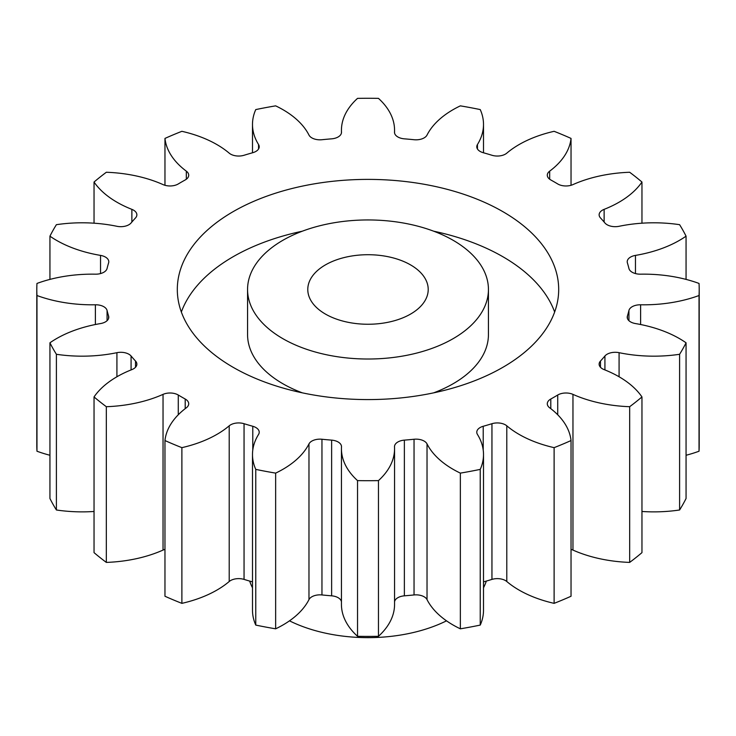 <?xml version="1.0" encoding="UTF-8"?>
<svg xmlns="http://www.w3.org/2000/svg" width="736" height="736" viewBox="0 0 736 736"><rect width="100%" height="100%" fill="white"/><g stroke="black" fill="none" stroke-linecap="round" stroke-linejoin="round"><path stroke-width="1.1" d="M282.836 338.652A120.437 69.534 0 0 0 414.092 353.722A120.437 69.534 0 0 0 488.437 289.487A120.437 69.534 0 0 0 453.164 240.313A120.437 69.534 0 0 0 321.908 225.244A120.437 69.534 0 0 0 247.563 289.487A120.437 69.534 0 0 0 282.836 338.652M488.437 289.487L488.437 334.558A120.437 69.534 180 0 1 433.66 392.849M302.34 392.849A120.437 69.534 180 0 1 282.836 383.723A120.437 69.534 180 0 1 247.563 334.558L247.563 289.487M181.35 312.018A190.688 110.096 180 0 1 302.34 231.196M433.66 231.196A190.688 110.096 180 0 1 502.835 256.708A190.688 110.096 180 0 1 554.65 312.018M502.835 211.637A190.688 110.096 0 0 0 295.026 187.772A190.688 110.096 0 0 0 177.312 289.487A190.688 110.096 0 0 0 233.165 367.328A190.688 110.096 0 0 0 440.974 391.202A190.688 110.096 0 0 0 558.688 289.487A190.688 110.096 0 0 0 502.835 211.637M410.578 264.905A60.214 34.767 0 0 0 344.954 257.361A60.214 34.767 0 0 0 307.786 289.487A60.214 34.767 0 0 0 325.422 314.07A60.214 34.767 0 0 0 391.046 321.604A60.214 34.767 0 0 0 428.214 289.487A60.214 34.767 0 0 0 410.578 264.905M289.487 620.834A120.437 69.534 0 0 0 446.513 620.834M483.506 587.788A120.437 69.534 0 0 0 486.321 581.081M641.958 396.934L641.958 552.635A331.2 191.213 0 0 1 629.666 562.405L629.666 406.704A331.2 191.213 0 0 0 641.958 396.934A102.976 59.45 180 0 0 618.985 376.712A102.976 59.45 180 0 0 604.127 369.61A11.445 6.606 180 0 1 602.48 368.828A11.445 6.606 180 0 1 599.132 364.154A11.445 6.606 180 0 1 600.475 361.045L600.475 367.264M641.958 511.474A102.976 59.45 180 0 0 679.604 509.984L679.604 354.283A331.2 191.213 0 0 0 686.062 342.801A102.976 59.45 180 0 0 679.457 338.597A102.976 59.45 180 0 0 635.462 323.564A11.445 6.606 180 0 1 630.577 321.89A11.445 6.606 180 0 1 627.219 317.225A11.445 6.606 180 0 1 627.403 316.066L627.403 318.375M628.93 320.694L628.93 310.482A11.445 6.606 180 0 1 640.614 304.787A102.976 59.45 180 0 0 699.034 295.522A331.2 191.213 0 0 0 699.2 289.487A331.2 191.213 0 0 0 699.034 283.443A102.976 59.45 180 0 0 640.614 274.178A11.445 6.606 180 0 1 632.178 272.246A11.445 6.606 180 0 1 628.93 268.484A263.451 152.104 180 0 0 627.403 262.899A11.445 6.606 180 0 1 627.219 261.749A11.445 6.606 180 0 1 635.462 255.401L635.462 273.571M635.462 255.401A102.976 59.45 180 0 0 686.062 236.164A331.2 191.213 0 0 0 679.604 224.682A102.976 59.45 180 0 0 619.077 226.292A11.445 6.606 180 0 1 607.117 224.747A11.445 6.606 180 0 1 604.918 222.962A263.451 152.104 180 0 0 600.475 217.92A11.445 6.606 180 0 1 599.132 214.811A11.445 6.606 180 0 1 604.127 209.355L604.127 222.033M604.127 209.355A102.976 59.45 180 0 0 641.958 182.031A331.2 191.213 0 0 0 629.666 172.261A102.976 59.45 180 0 0 572.967 184.589A11.445 6.606 180 0 1 557.87 184.037A11.445 6.606 180 0 1 557.722 183.945A263.451 152.104 180 0 0 554.291 181.93A263.451 152.104 180 0 0 550.795 179.952A11.445 6.606 180 0 1 550.648 179.86A11.445 6.606 180 0 1 547.29 175.196A11.445 6.606 180 0 1 549.682 171.148L549.682 179.234M549.682 171.148A102.976 59.45 180 0 0 571.035 138.414A331.2 191.213 0 0 0 554.116 131.312A102.976 59.45 180 0 0 506.791 153.152A11.445 6.606 180 0 1 491.952 155.268A263.451 152.104 180 0 0 483.221 152.702A11.445 6.606 180 0 1 480.139 151.432A11.445 6.606 180 0 1 476.781 146.758A11.445 6.606 180 0 1 477.452 144.523L477.452 148.985M477.452 144.523A102.976 59.45 180 0 0 483.506 124.439A102.976 59.45 180 0 0 480.24 109.581A331.2 191.213 0 0 0 460.35 105.855A102.976 59.45 180 0 0 427.027 135.065A11.445 6.606 180 0 1 414.046 139.72A263.451 152.104 180 0 0 404.368 138.837A11.445 6.606 180 0 1 397.854 136.96A11.445 6.606 180 0 1 394.505 132.296A11.445 6.606 180 0 1 394.514 132.094L394.514 132.498M341.486 132.498L341.486 132.094A11.445 6.606 180 0 1 341.495 132.296A11.445 6.606 180 0 1 331.632 138.837A263.451 152.104 180 0 0 321.954 139.72A11.445 6.606 180 0 1 311.871 137.89A11.445 6.606 180 0 1 308.973 135.065A102.976 59.45 180 0 0 282.928 109.664A102.976 59.45 180 0 0 275.65 105.855A331.2 191.213 0 0 0 255.76 109.581A102.976 59.45 180 0 0 252.494 124.439L252.494 152.775M258.548 148.985L258.548 144.523A11.445 6.606 180 0 1 259.219 146.758A11.445 6.606 180 0 1 252.779 152.702A263.451 152.104 180 0 0 244.048 155.268A11.445 6.606 180 0 1 230.58 154.109A11.445 6.606 180 0 1 229.209 153.152A102.976 59.45 180 0 0 216.908 144.578A102.976 59.45 180 0 0 181.884 131.312A331.2 191.213 0 0 0 164.965 138.414L164.965 185.288M629.666 562.405A102.976 59.45 180 0 1 572.967 550.077A11.445 6.606 0 0 0 571.035 549.387M554.116 447.654L554.116 603.354A331.2 191.213 0 0 0 571.035 596.252L571.035 440.551A331.2 191.213 0 0 1 554.116 447.654A102.976 59.45 180 0 1 506.791 425.813L506.791 581.514A11.445 6.606 0 0 0 491.952 579.398A263.451 152.104 180 0 1 483.506 581.891M554.116 603.354A102.976 59.45 180 0 1 506.791 581.514M491.952 579.398L491.952 423.706A263.451 152.104 180 0 1 483.221 426.273A11.445 6.606 180 0 0 476.781 432.207A11.445 6.606 180 0 0 477.452 434.442A102.976 59.45 180 0 1 483.506 454.526L483.506 610.227A102.976 59.45 180 0 1 480.24 625.085A331.2 191.213 0 0 1 460.35 628.82A102.976 59.45 180 0 1 427.027 599.601A11.445 6.606 0 0 0 414.046 594.946A263.451 152.104 180 0 1 404.368 595.829A11.445 6.606 0 0 0 394.56 601.735M414.046 594.946L414.046 439.245A263.451 152.104 180 0 1 404.368 440.128A11.445 6.606 180 0 0 394.505 446.678A11.445 6.606 180 0 0 394.514 446.872A102.976 59.45 180 0 1 394.56 448.684L394.56 604.385A102.976 59.45 180 0 1 378.46 636.309A331.2 191.213 0 0 1 357.54 636.309A102.976 59.45 180 0 1 341.44 604.385L341.44 448.684A102.976 59.45 180 0 1 341.486 446.872A11.445 6.606 180 0 0 341.495 446.678A11.445 6.606 180 0 0 331.632 440.128A263.451 152.104 180 0 1 321.954 439.245L321.954 594.946A11.445 6.606 0 0 0 308.973 599.601A102.976 59.45 180 0 1 275.65 628.82A331.2 191.213 0 0 1 255.76 625.085A102.976 59.45 180 0 1 252.494 610.227L252.494 454.526A102.976 59.45 180 0 1 258.548 434.442A11.445 6.606 180 0 0 259.219 432.207A11.445 6.606 180 0 0 252.779 426.273A263.451 152.104 180 0 1 244.048 423.706L244.048 579.398A11.445 6.606 0 0 0 229.209 581.514A102.976 59.45 180 0 1 181.884 603.354A331.2 191.213 0 0 1 164.965 596.252L164.965 440.551A102.976 59.45 180 0 1 186.318 407.818A11.445 6.606 180 0 0 188.71 403.779A11.445 6.606 180 0 0 185.205 399.022A263.451 152.104 180 0 1 178.278 395.02L178.278 414.773M341.44 601.735A11.445 6.606 0 0 0 331.632 595.829A263.451 152.104 180 0 1 321.954 594.946M252.494 581.891A263.451 152.104 180 0 1 244.048 579.398M164.965 549.387A11.445 6.606 0 0 0 163.033 550.077A102.976 59.45 180 0 1 106.334 562.405A331.2 191.213 0 0 1 94.042 552.635L94.042 396.934A102.976 59.45 180 0 1 131.873 369.61A11.445 6.606 180 0 0 136.868 364.154A11.445 6.606 180 0 0 135.525 361.045A263.451 152.104 180 0 1 131.082 356.003L131.082 369.932M94.042 511.474A102.976 59.45 180 0 1 56.396 509.984A331.2 191.213 0 0 1 49.938 498.502L49.938 342.801A102.976 59.45 180 0 1 100.538 323.564A11.445 6.606 180 0 0 108.781 317.225A11.445 6.606 180 0 0 108.597 316.066A263.451 152.104 180 0 1 107.07 310.482L107.07 320.694M49.938 455.262A102.976 59.45 180 0 1 36.966 451.223A331.2 191.213 0 0 1 36.8 445.179L36.8 289.487A331.2 191.213 0 0 0 36.966 295.522L36.966 451.223M699.034 295.522L699.034 451.223A331.2 191.213 0 0 0 699.2 445.179L699.2 289.487M699.034 451.223A102.976 59.45 180 0 1 686.062 455.262M679.604 509.984A331.2 191.213 0 0 0 686.062 498.502L686.062 342.801M604.918 369.932L604.918 356.003A263.451 152.104 180 0 1 600.475 361.045M604.918 356.003A11.445 6.606 180 0 1 619.077 352.682L619.077 376.768M679.604 354.283A102.976 59.45 180 0 1 619.077 352.682M628.93 310.482A263.451 152.104 180 0 1 627.403 316.066M341.486 132.094A102.976 59.45 180 0 1 341.44 130.281A102.976 59.45 180 0 1 357.54 98.366A331.2 191.213 0 0 1 378.46 98.366A102.976 59.45 180 0 1 394.56 130.281A102.976 59.45 180 0 1 394.514 132.094M258.548 144.523A102.976 59.45 180 0 1 252.494 124.439M186.318 179.234L186.318 171.148A102.976 59.45 180 0 1 164.965 138.414M186.318 171.148A11.445 6.606 180 0 1 188.71 175.196A11.445 6.606 180 0 1 185.205 179.952A263.451 152.104 180 0 0 178.278 183.945A11.445 6.606 180 0 1 163.033 184.589A102.976 59.45 180 0 0 106.334 172.261A331.2 191.213 0 0 0 94.042 182.031L94.042 223.192M131.873 222.033L131.873 209.355A102.976 59.45 180 0 1 94.042 182.031M131.873 209.355A11.445 6.606 180 0 1 136.868 214.811A11.445 6.606 180 0 1 135.525 217.92A263.451 152.104 180 0 0 131.082 222.962A11.445 6.606 180 0 1 116.923 226.292A102.976 59.45 180 0 0 56.396 224.682A331.2 191.213 0 0 0 49.938 236.164L49.938 279.404M100.538 273.571L100.538 255.401A102.976 59.45 180 0 1 49.938 236.164M100.538 255.401A11.445 6.606 180 0 1 108.781 261.749A11.445 6.606 180 0 1 108.597 262.899A263.451 152.104 180 0 0 107.07 268.484A11.445 6.606 180 0 1 95.386 274.178A102.976 59.45 180 0 0 36.966 283.443A331.2 191.213 0 0 0 36.8 289.487M95.386 324.512L95.386 304.787A102.976 59.45 180 0 1 36.966 295.522M95.386 304.787A11.445 6.606 180 0 1 107.07 310.482M49.938 342.801A331.2 191.213 0 0 0 56.396 354.283L56.396 509.984M116.923 376.768L116.923 352.682A102.976 59.45 180 0 1 56.396 354.283M116.923 352.682A11.445 6.606 180 0 1 131.082 356.003M94.042 396.934A331.2 191.213 0 0 0 106.334 406.704L106.334 562.405M163.033 550.077L163.033 394.376A102.976 59.45 180 0 1 106.334 406.704M163.033 394.376A11.445 6.606 180 0 1 178.278 395.02M164.965 440.551A331.2 191.213 0 0 0 181.884 447.654L181.884 603.354M229.209 581.514L229.209 425.813A102.976 59.45 180 0 1 181.884 447.654M229.209 425.813A11.445 6.606 180 0 1 244.048 423.706M308.973 599.601L308.973 443.9A102.976 59.45 180 0 1 275.65 473.119A331.2 191.213 0 0 1 255.76 469.384A102.976 59.45 180 0 1 252.494 454.526M308.973 443.9A11.445 6.606 180 0 1 321.954 439.245M394.56 448.684A102.976 59.45 180 0 1 378.46 480.608A331.2 191.213 0 0 1 357.54 480.608A102.976 59.45 180 0 1 341.44 448.684M414.046 439.245A11.445 6.606 180 0 1 427.027 443.9L427.027 599.601M483.506 454.526A102.976 59.45 180 0 1 480.24 469.384A331.2 191.213 0 0 1 460.35 473.119A102.976 59.45 180 0 1 427.027 443.9M491.952 423.706A11.445 6.606 180 0 1 506.791 425.813M557.722 414.773L557.722 395.02A263.451 152.104 180 0 1 550.795 399.022A11.445 6.606 180 0 0 547.29 403.779A11.445 6.606 180 0 0 549.682 407.818A102.976 59.45 180 0 1 571.035 440.551M557.722 395.02A11.445 6.606 180 0 1 572.967 394.376L572.967 550.077M629.666 406.704A102.976 59.45 180 0 1 572.967 394.376M686.062 236.164L686.062 279.404M641.958 182.031L641.958 223.192M571.035 138.414L571.035 185.288M255.76 469.384L255.76 625.085M275.65 473.119L275.65 628.82M357.54 480.608L357.54 636.309M378.46 480.608L378.46 636.309M460.35 473.119L460.35 628.82M480.24 469.384L480.24 625.085M249.679 581.081A120.437 69.534 0 0 0 252.494 587.788M550.795 399.022L550.795 408.664M483.221 426.273L483.221 450.073M404.368 440.128L404.368 595.829M331.632 595.829L331.632 440.128M252.779 450.073L252.779 426.273M185.205 408.664L185.205 399.022M135.525 367.264L135.525 361.045M108.597 318.375L108.597 316.066M640.614 304.787L640.614 324.512M341.44 130.281L341.44 132.931M394.56 130.281L394.56 132.931M483.506 124.439L483.506 152.775"/></g></svg>
